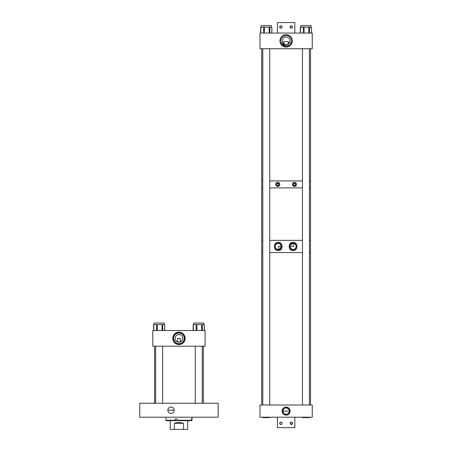 <?xml version="1.0" encoding="UTF-8"?>
<svg xmlns="http://www.w3.org/2000/svg" width="452" height="452" viewBox="0 0 452 452"><rect width="100%" height="100%" fill="white"/><g stroke="black" fill="none" stroke-linecap="round" stroke-linejoin="round"><path stroke-width="0.68" d="M178.952 332.169A6.181 6.181 0 0 1 185.134 338.35A6.181 6.181 0 0 1 178.952 344.531A6.181 6.181 0 0 1 172.771 338.35A6.181 6.181 0 0 1 178.952 332.169M180.043 334.666L177.868 334.666L180.043 334.666M181.337 341.367L180.32 341.944L180.32 338.35L177.585 338.35L177.585 341.944C176.06 341.051 175.274 340.153 175.218 339.249C175.303 340.633 176.546 341.61 178.952 342.192A3.842 3.842 0 0 0 182.794 338.35A3.842 3.842 0 0 0 178.952 334.514A3.842 3.842 0 0 0 175.11 338.35A3.842 3.842 0 0 0 178.952 342.192L181.698 341.034M182.681 339.266L181.727 341.006M182.105 340.542L182.681 339.271M178.952 343.695A5.345 5.345 0 0 0 184.297 338.35A5.345 5.345 0 0 0 178.952 333.005A5.345 5.345 0 0 0 173.608 338.35A5.345 5.345 0 0 0 178.952 343.695M178.952 332.418A5.932 5.932 0 0 1 184.885 338.35A5.932 5.932 0 0 1 178.952 344.283A5.932 5.932 0 0 1 173.02 338.35A5.932 5.932 0 0 1 178.952 332.418M152.816 346.192L152.816 330.508L205.089 330.508L205.089 346.192L152.816 346.192M171.037 413.444A3.215 3.215 0 0 1 167.822 410.235A3.215 3.215 0 0 1 171.037 407.02A3.215 3.215 0 0 1 174.246 410.235A3.215 3.215 0 0 1 171.037 413.444M174.246 410.156L167.822 410.156M218.158 403.263L218.158 417.202L139.747 417.202L139.747 403.263L218.158 403.263M203.733 323.033L203.739 324.587L203.733 323.033L193.772 323.033L193.772 324.587M204.344 324.587L204.344 330.508M154.16 323.033L154.16 324.587L154.166 323.033L164.127 323.033L164.127 324.587M153.635 324.587L164.737 324.587L164.658 330.508M193.241 324.587L204.264 324.587L204.264 330.508M153.556 324.587L153.556 330.508M191.874 420.253L191.45 420.688L192.021 420.253L191.874 418.947L191.495 418.947L191.495 420.253L176.986 420.253L176.986 418.947L175.286 418.947L175.286 420.253L165.884 420.253L165.884 417.202M191.495 420.253L191.072 420.688L166.319 420.688L165.884 420.253M176.986 420.253L177.082 420.688M175.286 420.253L175.382 420.688M191.45 420.688L191.072 420.688M170.24 420.688L170.24 429.4L174.359 429.4L174.359 423.304C177.421 422.304 180.484 422.304 183.546 423.304L183.546 429.4L174.359 429.4M187.665 420.688L187.665 429.4L183.546 429.4M183.546 423.304L174.359 423.304M293.139 242.408C287.867 241.984 287.867 250.916 293.139 250.498C298.19 250.753 298.201 242.165 293.139 242.408M293.139 242.701A3.752 3.752 0 0 0 289.387 246.453A3.752 3.752 0 0 0 293.139 250.205A3.752 3.752 0 0 0 296.891 246.453A3.752 3.752 0 0 0 293.139 242.701M278.127 242.43C273.132 242.153 273.121 250.741 278.127 250.476C283.364 250.939 283.387 241.978 278.127 242.43M278.127 242.701A3.752 3.752 0 0 0 274.375 246.453A3.752 3.752 0 0 0 278.127 250.205A3.752 3.752 0 0 0 281.878 246.453A3.752 3.752 0 0 0 278.127 242.701M261.719 405.003L261.719 252.549L262.776 252.549L261.719 252.549L261.719 240.357L262.776 240.357L261.719 240.357L261.719 48.737M269.742 252.549L302.444 252.549L269.742 252.549M310.513 405.003L310.513 252.549L309.417 252.549L310.513 252.549L310.513 240.357L309.417 240.357L310.513 240.357L310.513 187.896L309.417 187.896L310.513 187.896L310.513 180.93L309.417 180.93L310.513 180.93L310.513 48.737M269.742 240.357L302.444 240.357L269.742 240.357M278.127 243.498A2.955 2.955 0 0 0 275.172 246.453A2.955 2.955 0 0 0 278.127 249.408A2.955 2.955 0 0 0 281.082 246.453A2.955 2.955 0 0 0 278.127 243.498M290.783 244.673L293.139 243.498A2.955 2.955 0 0 0 290.184 246.453A2.955 2.955 0 0 0 293.139 249.408A2.955 2.955 0 0 0 296.094 246.453A2.955 2.955 0 0 0 293.139 243.498L293.602 243.532L293.602 246.453L290.184 246.453L290.455 245.216M278.63 249.363C279.692 249.414 280.506 248.442 281.082 246.453L278.63 246.453L278.63 249.363M277.771 183.416A0.994 0.994 0 0 0 276.777 184.416A0.994 0.994 0 0 0 277.771 185.41A0.994 0.994 0 0 0 278.765 184.416A0.994 0.994 0 0 0 277.771 183.416M276.522 185.992A2.011 2.011 0 0 0 277.771 186.427C275.2 185.088 275.2 183.744 277.771 182.399C280.353 183.738 280.353 185.083 277.771 186.427A2.011 2.011 0 0 0 279.432 183.269A2.011 2.011 0 0 0 277.771 182.399M277.387 182.438A2.011 2.011 0 0 0 277.019 182.546M276.675 182.727A2.011 2.011 0 0 0 275.771 184.625M275.799 184.828A2.011 2.011 0 0 0 275.923 185.213M276.014 185.393A2.011 2.011 0 0 0 276.375 185.862M294.461 183.416A0.994 0.994 0 0 0 293.461 184.416A0.994 0.994 0 0 0 294.461 185.41A0.994 0.994 0 0 0 295.455 184.416A0.994 0.994 0 0 0 294.461 183.416M292.8 185.557A2.011 2.011 0 0 0 294.461 186.427C291.879 185.088 291.879 183.744 294.461 182.399C297.032 183.738 297.032 185.083 294.461 186.427A2.011 2.011 0 0 0 295.998 185.715M294.077 182.438A2.011 2.011 0 0 0 292.693 183.444M292.608 183.631A2.011 2.011 0 0 0 292.484 184.015M292.455 184.213A2.011 2.011 0 0 0 292.455 184.619M292.489 184.817A2.011 2.011 0 0 0 292.608 185.201M302.444 187.896L269.742 187.896L302.444 187.896M262.776 187.896L261.719 187.896L262.776 187.896M302.444 180.93L269.742 180.93L302.444 180.93M262.776 180.93L261.719 180.93L262.776 180.93M296.116 185.557A2.011 2.011 0 0 0 296.309 185.207M296.433 184.817A2.011 2.011 0 0 0 296.427 184.004M296.376 183.806A2.011 2.011 0 0 0 294.461 182.399M286.116 47.076A6.181 6.181 0 0 1 279.935 40.895A6.181 6.181 0 0 1 286.116 34.714A6.181 6.181 0 0 1 292.297 40.895A6.181 6.181 0 0 1 286.116 47.076M288.336 44.03L286.116 44.737A3.842 3.842 0 0 0 289.958 40.895A3.842 3.842 0 0 0 286.116 37.058L286.986 37.154L286.116 37.058A3.842 3.842 0 0 0 282.274 40.895A3.842 3.842 0 0 0 286.116 44.737C283.709 44.155 282.466 43.177 282.381 41.793L283.963 44.076L283.963 41.595L288.269 41.595L288.269 44.076L289.851 41.793M290.303 44.223L291.416 41.595C290.811 44.46 289.048 46.014 286.116 46.24L281.404 43.415M281.025 42.539L281.929 44.223M289.647 44.912L286.116 46.24A5.345 5.345 0 0 0 291.461 40.895A5.345 5.345 0 0 0 286.116 35.55A5.345 5.345 0 0 0 280.771 40.895A5.345 5.345 0 0 0 286.116 46.24L282.585 44.912M289.845 41.816L288.862 43.584M312.253 33.052L312.253 48.737L259.979 48.737L259.979 33.052L312.253 33.052M286.116 415.117A4.011 4.011 0 0 0 290.127 411.105A4.011 4.011 0 0 0 286.116 407.094A4.011 4.011 0 0 0 282.104 411.105A4.011 4.011 0 0 0 286.116 415.117M286.116 414.75A3.644 3.644 0 0 0 289.76 411.105A3.644 3.644 0 0 0 286.116 407.461A3.644 3.644 0 0 0 282.472 411.105A3.644 3.644 0 0 0 286.116 414.75M285.444 407.964L286.116 407.89A3.215 3.215 0 0 0 282.901 411.105A3.215 3.215 0 0 0 286.116 414.314A3.215 3.215 0 0 0 289.331 411.105A3.215 3.215 0 0 0 286.116 407.89L288.201 408.659M289.178 410.128L289.331 411.105L282.901 411.105L283.444 409.32M283.811 408.862L284.274 408.472M259.979 405.003L259.979 417.202L312.253 417.202L312.253 405.003L259.979 405.003M261.279 27.131L261.279 25.578L271.24 25.578L271.24 27.131M260.748 27.131L271.85 27.131L271.771 33.052M300.908 27.131L300.908 25.578L310.914 25.578L310.914 27.131M300.416 27.131L311.518 27.131L311.445 33.052M300.343 27.131L300.343 33.052M291.585 422.14L291.105 422.14M290.879 422.213L290.184 423.061M290.184 423.541L290.676 424.281M290.873 424.388L292.325 423.959M292.433 423.767L291.811 422.213M279.799 422.84L280.89 422.117C279.359 422.908 279.359 423.699 280.89 424.484C282.421 423.693 282.421 422.908 280.89 422.117A1.186 1.186 0 0 1 282.071 423.304A1.186 1.186 0 0 1 280.89 424.484A1.186 1.186 0 0 1 279.703 423.304A1.186 1.186 0 0 1 280.89 422.117C282.421 422.908 282.421 423.699 280.89 424.484M291.342 424.484A1.186 1.186 0 0 1 290.156 423.304A1.186 1.186 0 0 1 291.342 422.117A1.186 1.186 0 0 1 292.529 423.304A1.186 1.186 0 0 1 291.342 424.484C292.873 423.699 292.873 422.908 291.342 422.117L290.252 422.84M291.105 424.462L290.156 423.298M280.647 424.462L280.217 424.281M279.799 423.767L279.703 423.298M277.404 417.202L277.404 427.66L294.828 427.66L294.828 417.202M281.008 28.137L282.048 27.193M282.048 26.713L281.873 26.295M282.071 26.956L281.732 26.126L280.89 25.77A1.186 1.186 0 0 1 282.071 26.956A1.186 1.186 0 0 1 280.89 28.143A1.186 1.186 0 0 1 279.703 26.956A1.186 1.186 0 0 1 280.89 25.77L281.556 25.979M280.647 25.798L280.217 25.979M279.799 26.493L279.726 27.199M279.799 27.419L280.89 28.143C279.359 27.352 279.359 26.561 280.89 25.77M291.467 28.137L292.433 27.419L291.342 28.143A1.186 1.186 0 0 1 290.156 26.956A1.186 1.186 0 0 1 291.342 25.77A1.186 1.186 0 0 1 292.529 26.956A1.186 1.186 0 0 1 291.342 28.143L290.5 27.787M292.472 27.312L292.325 26.295M292.184 26.126L291.811 25.866M291.105 25.798L290.359 26.295M290.252 26.493L290.212 27.312M290.167 27.08L291.342 28.143M281.98 27.419L280.89 28.143M292.433 26.493L292.529 26.956M294.828 33.052L294.828 22.6L277.404 22.6L277.404 33.052M290.184 26.713L291.342 25.77M309.417 417.202L309.417 417.637L302.405 417.637L302.405 417.202M269.742 417.637L269.742 417.202L269.742 417.637L262.776 417.637L262.776 417.202M156.522 330.508L156.522 324.587M162.743 330.508L162.743 324.587M162.036 330.508L162.036 324.587M157.319 330.508L157.319 324.587M153.725 330.508L153.725 324.587M196.128 330.508L196.128 324.587M202.349 330.508L202.349 324.587M201.643 330.508L201.643 324.587M196.925 330.508L196.925 324.587M193.332 330.508L193.332 324.587M175.466 418.947L175.466 420.688M263.635 33.052L263.635 27.131M269.855 33.052L269.855 27.131M269.149 33.052L269.149 27.131M264.431 33.052L264.431 27.131M260.838 33.052L260.838 27.131M303.309 33.052L303.309 27.131M309.524 33.052L309.524 27.131M308.823 33.052L308.823 27.131M304.106 33.052L304.106 27.131M300.512 33.052L300.512 27.131M204.349 330.508L204.349 324.587M164.737 330.508L164.737 324.587M193.162 330.508L193.162 324.587M153.55 330.508L153.55 324.587M192.021 417.202L192.021 420.253M260.668 33.052L260.668 27.131M271.85 33.052L271.85 27.131M311.518 33.052L311.518 27.131M300.953 25.578L300.953 27.131M300.303 33.052L300.303 27.131M154.556 403.263L154.556 346.192M203.349 403.263L203.349 346.192M195.27 403.263L195.27 346.192M202.236 403.263L202.236 346.192M155.663 403.263L155.663 346.192M162.63 403.263L162.63 346.192M302.444 417.637L302.444 417.202M302.444 405.003L302.444 48.737M309.417 405.003L309.417 48.737M262.776 405.003L262.776 48.737M269.742 405.003L269.742 48.737"/></g></svg>
